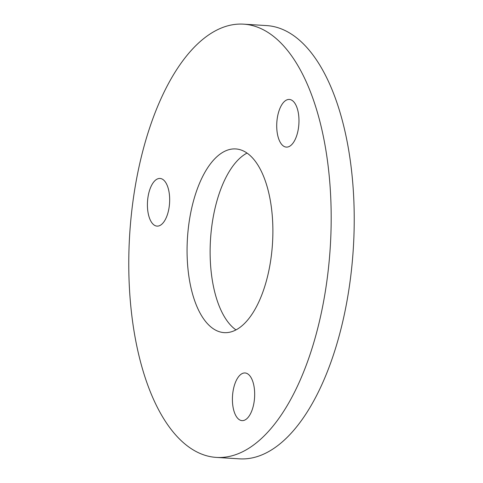 <?xml version="1.0" encoding="UTF-8"?>
<svg xmlns="http://www.w3.org/2000/svg" width="483" height="483" viewBox="0 0 483 483"><rect width="100%" height="100%" fill="white"/><g stroke="black" fill="none" stroke-linecap="round" stroke-linejoin="round"><path stroke-width="0.72" d="M236.006 329.913A92.03 42.595 93.6 0 1 212.641 220.453A92.03 42.595 93.6 0 1 246.994 153.087M189.596 219.016A92.03 42.595 93.6 0 1 235.686 148.933A92.03 42.595 93.6 0 1 270.359 262.547A92.03 42.595 93.6 0 1 224.269 332.636A92.03 42.595 93.6 0 1 189.596 219.016M277.369 117.629A23.878 11.049 93.6 0 1 289.323 99.444A23.878 11.049 93.6 0 1 298.325 128.919A23.878 11.049 93.6 0 1 286.365 147.104A23.878 11.049 93.6 0 1 277.369 117.629M233.066 391.145A23.878 11.049 93.6 0 1 245.026 372.967A23.878 11.049 93.6 0 1 254.022 402.442A23.878 11.049 93.6 0 1 242.061 420.627A23.878 11.049 93.6 0 1 233.066 391.145M148.07 196.635A23.878 11.049 93.6 0 1 160.024 178.456A23.878 11.049 93.6 0 1 169.02 207.931A23.878 11.049 93.6 0 1 157.066 226.116A23.878 11.049 93.6 0 1 148.07 196.635M243.438 24.15L266.483 25.581A217.054 100.458 93.6 0 1 348.267 293.549A217.054 100.458 93.6 0 1 239.562 458.85L216.517 457.419A217.054 100.458 93.6 0 1 134.733 189.451A217.054 100.458 93.6 0 1 243.438 24.15A217.054 100.458 93.6 0 1 325.222 292.118A217.054 100.458 93.6 0 1 216.517 457.419"/></g></svg>
